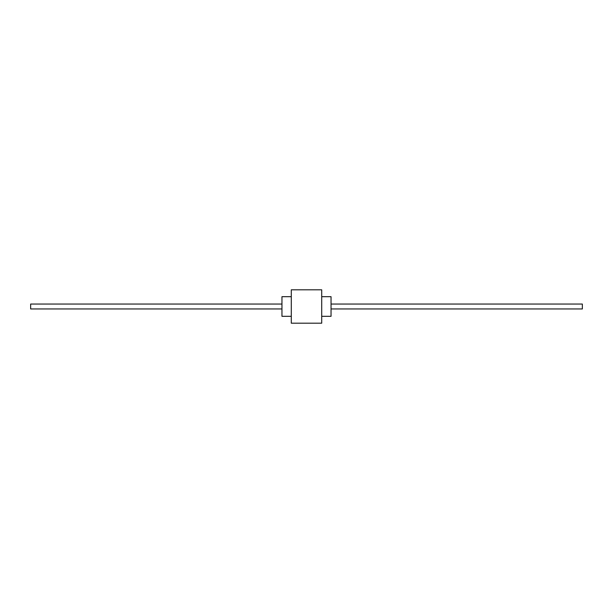 <?xml version="1.0" encoding="UTF-8"?>
<svg xmlns="http://www.w3.org/2000/svg" width="613" height="613" viewBox="0 0 613 613"><rect width="100%" height="100%" fill="white"/><g stroke="black" fill="none" stroke-linecap="round" stroke-linejoin="round"><path stroke-width="0.92" d="M291.282 296.684L281.957 296.684L281.957 316.316L291.282 316.316M321.718 296.684L331.043 296.684L331.043 316.316L321.718 316.316M291.282 306.5L291.282 323.189L321.718 323.189L321.718 289.811L291.282 289.811L291.282 306.5M281.957 304.048L30.65 304.048L30.65 308.952L281.957 308.952M331.043 304.048L582.35 304.048L582.35 308.952L331.043 308.952"/></g></svg>
